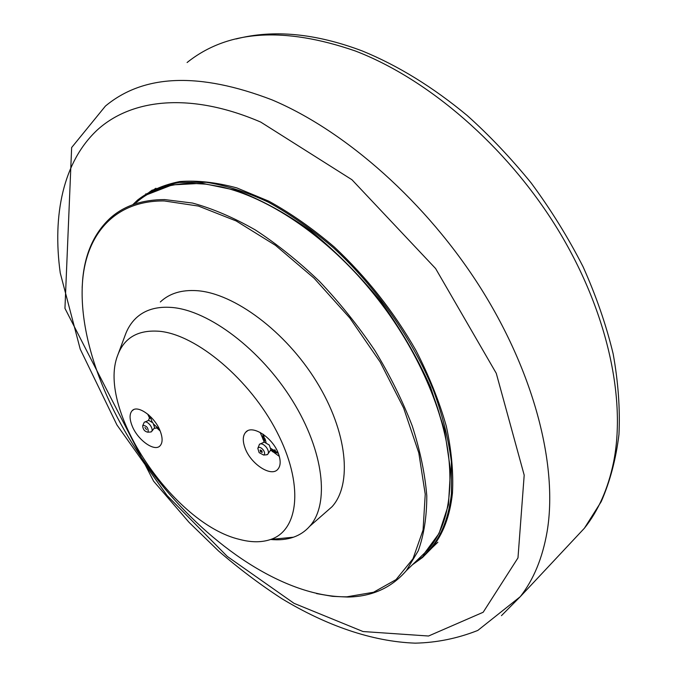 <?xml version="1.0" encoding="UTF-8"?>
<svg xmlns="http://www.w3.org/2000/svg" width="677" height="677" viewBox="0 0 677 677"><rect width="100%" height="100%" fill="white"/><g stroke="black" fill="none" stroke-linecap="round" stroke-linejoin="round"><path stroke-width="1.02" d="M148.686 414.933L149.744 418.445L148.39 414.671M156.505 427.669L159.738 429.971M156.539 427.661L159.645 429.76M149.228 415.416L149.947 417.921M157.072 427.602L159.349 429.1M150.074 432.036L151.445 431.757L154.635 427.661L153.027 422.973L148.771 420.349L144.252 422.228L142.703 425.765M151.445 431.757L151.513 431.698C152.663 430.276 152.207 428.059 150.133 425.054C147.789 422.287 145.826 421.348 144.26 422.22M148.136 432.002C148.458 428.059 146.748 425.825 143.016 425.317L142.686 425.816C142.94 429.421 144.65 431.545 147.798 432.188L148.136 432.002M144.92 427.458L146.528 429.633M271.807 450.163L278.255 453.226L272.628 451.754L271.299 450.34M264.512 441.015L262.964 434.109L262.744 438.831L264.318 441.362M263.548 434.516L264.766 440.473M272.357 450.01L277.985 452.566M265.773 454.868L267.584 454.462L270.885 449.723L269.268 445.017L264.225 442.115L259.308 444.366M267.584 454.462C268.997 452.905 268.608 450.535 266.416 447.353C263.827 444.324 261.534 443.257 259.553 444.171L257.81 448.369L259.139 452.634L263.649 455.054C265.062 454.157 264.919 452.414 263.201 449.841C260.713 447.142 258.919 446.651 257.81 448.369M261.838 450.772L260.154 450.087L260.484 451.703L262.168 452.388L261.838 450.772M260.383 449.951L260.789 451.466L262.244 452.287M148.991 192.412L152.325 190M437.867 542.226L425.765 553.862M132.937 204.53L137.685 199.977C149.515 190.897 163.572 184.753 179.845 181.546C197.261 180.209 216.259 182.333 236.832 187.91L268.896 201.213C290.949 213.357 312.774 228.64 334.379 247.071C366.629 277.274 393.836 311.75 416.008 350.517C429.15 376.141 439.255 401.368 446.312 426.197C451.525 450.332 453.573 472.664 452.448 493.194C449.968 516.255 442.936 534.695 431.367 548.514L422.524 557.501L412.479 564.72M147.307 194.553L172.186 184.906L202.237 183.298L236.408 190.406C260.806 199.495 285.66 213.06 310.963 231.085C335.936 251.455 359.233 274.947 380.855 301.561C400.911 329.377 417.514 357.989 430.665 387.413L444.611 430.242L450.501 469.99L448.445 504.83L439.06 533.425L423.26 554.928M439.695 414.984C417.929 339.812 353.597 255.796 286.701 215.176M413.529 563.713L422.465 556.959L430.411 548.759C441.963 534.965 448.969 516.551 451.441 493.516L451.39 461.816C448.453 438.781 442.343 414.595 433.052 389.258C411.938 338.204 375.896 286.904 333.507 247.858C311.945 229.461 290.162 214.194 268.16 202.076C246.436 191.955 225.796 185.354 206.214 182.291L179.295 182.426C163.064 185.625 149.042 191.752 137.245 200.807L133.851 203.98M151.995 190.779L155.955 188.24M431.604 548.226L428.126 551.391M316.54 593.594L332.483 596.335L347.826 597.046C371.978 596.606 391.484 587.814 406.327 570.66L418.242 550.807C423.937 534.957 426.789 516.661 426.798 495.928C425.046 474.01 420.189 450.662 412.225 425.875C402.502 400.649 390.011 375.473 374.753 350.339C358.116 325.696 339.676 302.687 319.434 281.319C298.523 261.314 277.13 244.177 255.271 229.909C233.548 217.529 212.646 208.584 192.573 203.066L164.621 199.571C142.094 199.647 123.959 205.833 110.224 218.129C94.171 233.04 84.989 253.486 82.67 279.474L82.154 287.505M164.249 200.942L198.446 206.07L236.171 220.956L275.488 245.345L314.145 278.264L349.789 317.962L380.22 362.11L403.619 408.003L418.801 452.888L425.232 494.244L423.066 530.023L412.978 558.77L396.037 579.622L373.526 592.265L346.819 596.826C288.842 597.402 217.258 551.687 164.274 487.973C111.46 424.014 77.491 342.816 82.636 280.405C86.639 233.726 115.175 200.367 164.249 200.942M136.365 202.474C150.396 190.059 168.742 183.67 191.396 183.315L205.842 184.152L221.1 186.801C267.263 197.295 322.514 233.675 366.934 285.66C411.252 337.721 441.556 401.91 448.453 454.724C453.141 496.207 446.49 527.721 428.499 549.267L416.863 560.488M160.322 301.976C169.385 293.403 181.639 289.646 197.083 290.687C234.174 293.259 285.66 331.434 316.523 381.667C347.538 431.858 352.472 484.25 332.035 506.726L324.325 513.479M147.679 414.087L149.744 418.454M156.641 427.771L160.161 430.97M132.04 425.647C129.409 418.809 129.425 413.85 132.091 410.761C137.499 404.237 154.915 416.719 160.229 431.147C162.751 437.875 162.717 442.733 160.127 445.728C154.61 452.312 137.423 439.889 132.04 425.647M260.12 432.383L264.14 441.624M271.155 450.4L279.313 456.383M244.922 447.666C242.527 440.845 242.764 435.734 245.641 432.315C252.106 424.022 273.313 437.909 278.636 454.242C280.896 460.919 280.642 465.911 277.892 469.212C271.249 477.623 250.338 463.753 244.922 447.666M159.857 331.315C196.846 334.98 249.999 379.628 276.817 431.723C303.922 483.801 299.099 530.006 270.792 539.425C261.771 542.539 251.387 542.531 239.633 539.425C173.642 524.116 96.523 409.593 117.595 355.552C124.111 337.611 138.201 329.53 159.857 331.315M118.179 353.995L125.067 335.479C127.488 328.616 131.067 322.895 135.815 318.3C144.675 309.829 156.793 306.224 172.161 307.485C209.066 310.591 260.933 349.687 292.43 400.598C324.08 451.474 329.75 504.103 309.727 526.266C305.259 531.327 299.826 534.974 293.446 537.208C286.608 539.561 279.017 540.314 270.665 539.476M187.089 62.529C227.641 30.084 283.739 26.242 355.383 51.003C428.042 78.837 506.041 145.758 556.646 227.531C607.151 309.406 626.479 398.761 613.472 462.67C607.988 488.912 598.29 510.771 584.395 528.229L569.772 543.834M145.843 193.783L145.851 194.324M501.454 615.655L520.266 596.682C533.569 579.724 542.522 558.051 547.109 531.657C557.933 467.358 535.245 375.033 481.169 288.851C427.018 202.77 345.744 130.906 271.951 99.841C199.351 72.041 143.837 74.115 105.417 106.077L71.644 147.544L64.95 308.365L153.594 481.178L189.095 522.39L218.527 550.968C239.006 568.672 260.146 584.598 281.945 598.739C325.908 625.303 371.648 641.576 415.213 643.15C436.648 642.685 457.508 638.445 477.793 630.439L520.266 596.682L584.395 528.229L601.218 501.632C610.062 481.432 615.968 459.074 618.956 434.558C620.183 409.018 618.253 382.124 613.159 353.876C606.237 325.121 596.217 296.094 583.1 266.814C568.308 237.745 550.951 209.726 531.022 182.773C510.399 157.529 489.116 135.104 467.164 115.488C432.857 87.045 397.881 65.525 362.229 50.936C315.44 33.317 273.415 29.323 236.155 38.953M260.738 122.088L351.947 179.735L435.599 268.532L496.275 373.323L524.193 475.152L517.981 557.882L483.166 612.262L428.541 636.016L363.016 631.531L294.038 603.334L227.277 556.426L167.058 495.505L116.943 424.961L80.224 349.146L60.245 272.941C52.29 215.117 63.113 161.879 97.251 130.009C131.592 98.69 190.686 91.911 260.738 122.088M148.458 420.349L150.082 416.516L152.207 422.033M153.907 424.344C157.022 427.399 158.697 428.719 158.96 428.296M158.672 427.746L154.449 428.329M147.798 432.188L151.03 431.968M263.759 442.132L264.995 438.704L266.069 442.394M270.868 448.428C273.897 450.484 275.378 451.178 275.311 450.493C275.666 449.74 274.126 449.782 270.682 450.62M263.649 455.054L267.043 454.758M430.411 548.759L433.652 545.637M346.819 596.826L347.826 597.046M82.636 280.405L82.67 279.474M406.327 570.66L428.499 549.267M133.555 409.712L132.091 410.761M247.376 430.953L245.641 432.315M270.792 539.425L293.446 537.208M309.727 526.266L332.035 506.726"/></g></svg>
